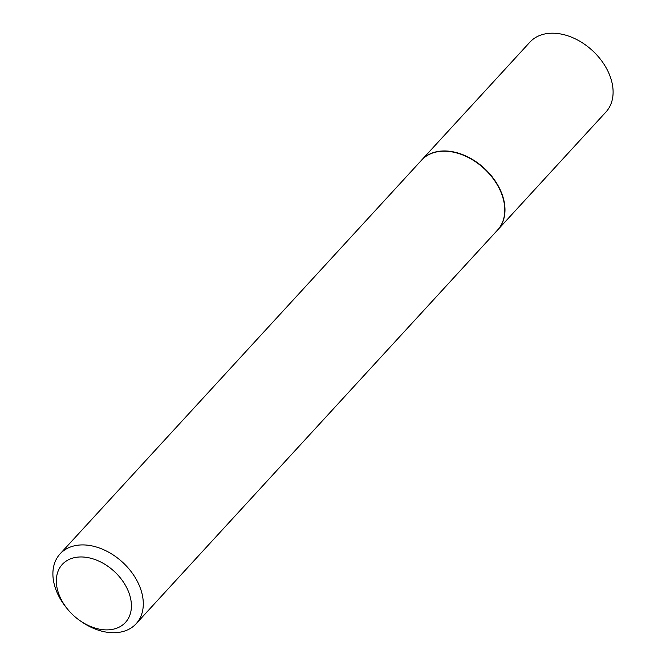 <?xml version="1.0" encoding="UTF-8"?>
<svg xmlns="http://www.w3.org/2000/svg" width="666" height="666" viewBox="0 0 666 666"><rect width="100%" height="100%" fill="white"/><g stroke="black" fill="none" stroke-linecap="round" stroke-linejoin="round"><path stroke-width="1" d="M497.718 229.887A51.632 36.122 -137.4 0 0 497.827 229.77L605.935 112.021A51.632 36.122 -137.4 0 0 611.896 82.218A51.632 36.122 -137.4 0 0 575.532 38.969A51.632 36.122 -137.4 0 0 529.87 42.183L421.761 159.94A51.632 36.122 -137.4 0 0 421.653 160.056M497.827 229.77A51.632 36.122 -137.4 0 0 503.787 199.975A51.632 36.122 -137.4 0 0 467.424 156.718A51.632 36.122 -137.4 0 0 421.761 159.94M491.183 176.065A51.19 35.814 -137.4 0 0 491.15 176.032A51.19 35.814 -137.4 0 0 475.874 162.005A51.19 35.814 -137.4 0 0 475.84 161.98M80.403 620.945L81.876 621.952A51.632 36.122 -137.4 0 0 136.13 623.742L497.61 230.003A51.632 36.122 -137.4 0 0 503.571 200.2A51.632 36.122 -137.4 0 0 491.208 176.099A51.632 36.122 -137.4 0 0 475.799 161.955A51.632 36.122 -137.4 0 0 421.553 160.173L60.065 553.904A51.632 36.122 -137.4 0 0 54.104 583.707A51.632 36.122 -137.4 0 0 66.467 607.808L67.599 609.199A42.882 30.003 -137.4 0 0 80.403 620.945A42.882 30.003 -137.4 0 0 118.565 627.43A42.882 30.003 -137.4 0 0 130.411 597.668A42.882 30.003 -137.4 0 0 85.248 557.209A42.882 30.003 -137.4 0 0 57.334 589.177A42.882 30.003 -137.4 0 0 67.599 609.199M136.13 623.742A51.632 36.122 -137.4 0 0 142.091 593.939A51.632 36.122 -137.4 0 0 105.728 550.682A51.632 36.122 -137.4 0 0 60.065 553.904"/></g></svg>
